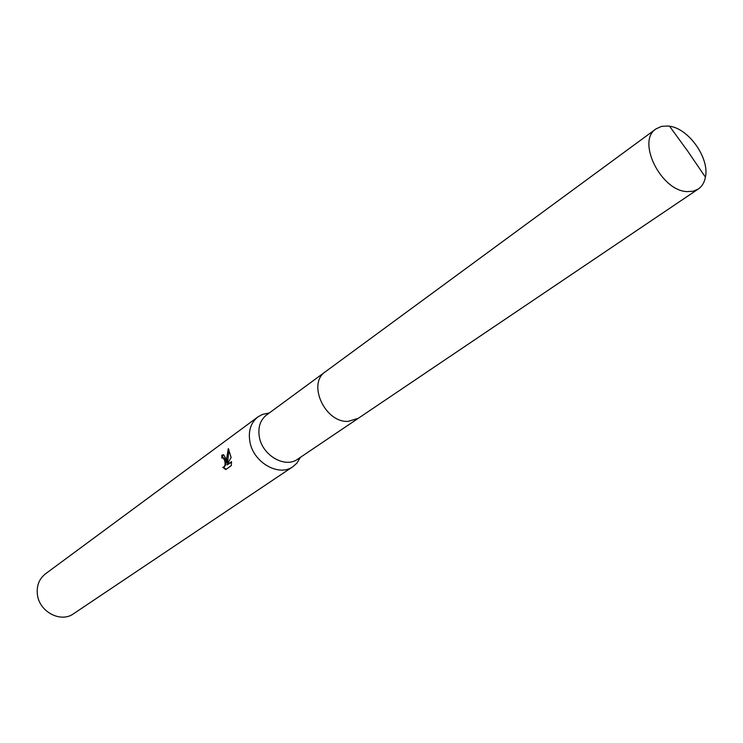 <?xml version="1.0" encoding="UTF-8"?>
<svg xmlns="http://www.w3.org/2000/svg" width="743" height="743" viewBox="0 0 743 743"><rect width="100%" height="100%" fill="white"/><g stroke="black" fill="none" stroke-linecap="round" stroke-linejoin="round"><path stroke-width="1.11" d="M324.97 372.067L266.514 415.012C260.143 420.111 257.765 427.485 259.381 437.125C262.465 455.57 285.201 468.545 297.627 459.211L357.764 418.653M269.282 412.969L262.52 414.38L257.951 416.897C250.79 422.656 248.106 430.949 249.908 441.779C253.335 462.536 278.931 477.127 292.965 466.632L296.875 463.177L300.478 457.279M228.277 448.614L231.129 457.447L227.033 464.877L231.537 461.654L231.314 465.61L225.77 469.557L222.761 467.338C225.064 466.818 225.658 464.394 224.544 460.066L223.039 457.902L221.878 458.115L221.795 455.153L223.643 454.8L226.03 458.998L226.726 462.75L226.689 458.515L228.277 448.605M257.951 416.897L45.407 573.884C39.008 579.001 36.351 586.013 37.456 594.929C39.546 612.018 60.917 623.071 73.501 613.783L292.965 466.632M223.067 457.911L223.912 457.883C226.68 461.923 226.587 465.062 223.643 467.319L226.132 469.297M223.457 454.725L222.677 455.134L222.724 457.827M222.677 455.134L221.795 455.153M228.946 449.45L227.599 462.731L226.726 462.75M231.547 462.257L227.033 464.877M668.236 126.013L661.586 126.356L656.004 128.911C636.268 140.947 660.973 191.025 687.145 191.61L693.182 191.22L698.309 189.001C702.061 186.409 704.429 182.462 705.432 177.178C709.639 158.194 688.826 128.623 669.536 126.189L668.236 126.013M656.004 128.911L325.453 371.704C307.008 383.397 324.914 422.897 348.123 421.365L358.275 418.318L698.309 189.001M300.311 457.391L296.875 463.177M223.049 457.902L223.912 457.883M269.124 413.089L262.52 414.38M705.432 177.178L687.888 151.396L669.536 126.189"/></g></svg>
